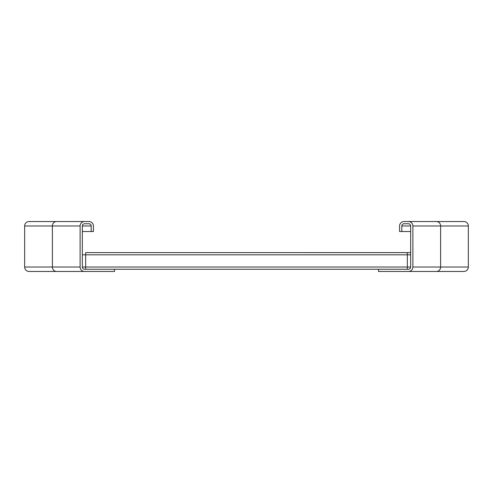 <?xml version="1.0" encoding="UTF-8"?>
<svg xmlns="http://www.w3.org/2000/svg" width="493" height="493" viewBox="0 0 493 493"><rect width="100%" height="100%" fill="white"/><g stroke="black" fill="none" stroke-linecap="round" stroke-linejoin="round"><path stroke-width="0.74" d="M24.65 251.492L24.65 241.508M56.578 271.458A4.437 4.197 -90 0 1 52.381 267.021L24.65 267.021L24.65 225.979A4.437 4.437 0 0 1 29.087 221.542L84.549 221.542A4.437 4.437 0 0 0 80.112 225.979L80.112 267.021A4.437 4.437 0 0 0 84.549 271.458L29.087 271.458A4.437 4.437 0 0 1 24.65 267.021A4.437 4.437 0 0 0 29.087 271.458M60.775 221.542L33.524 221.542M84.549 271.458L114.499 271.458L114.499 269.24L84.549 269.24A2.219 2.219 0 0 1 82.331 267.021L82.331 225.979A2.219 2.219 0 0 1 84.549 223.76L88.986 223.76A2.219 2.219 0 0 1 91.205 225.979L91.205 231.525L82.331 231.525M91.205 231.525L93.423 231.525L93.423 225.979A4.437 4.437 0 0 0 88.986 221.542L84.549 221.542M436.422 221.542A4.437 4.197 90 0 1 440.619 225.979L468.35 225.979L468.35 267.021A4.437 4.437 0 0 1 463.913 271.458L408.45 271.458A4.437 4.437 0 0 0 412.887 267.021L412.887 225.979A4.437 4.437 0 0 0 408.45 221.542L463.913 221.542A4.437 4.437 0 0 1 468.35 225.979A4.437 4.437 0 0 0 463.913 221.542M410.669 231.525L399.576 231.525L399.576 225.979A4.437 4.437 0 0 1 404.013 221.542L432.225 221.542M401.795 231.525L401.795 225.979A2.219 2.219 0 0 1 404.013 223.76L408.45 223.76A2.219 2.219 0 0 1 410.669 225.979L410.669 267.021A2.219 2.219 0 0 1 408.45 269.24L378.501 269.24L378.501 271.458L408.45 271.458M85.659 269.24L85.659 252.601L410.669 252.607L85.659 252.601M407.341 269.24L407.341 252.601M114.499 269.24L378.501 269.24M80.112 267.021L52.381 267.021L52.381 225.979L24.65 225.979A4.437 4.437 0 0 1 29.087 221.542M80.112 225.979L52.381 225.979A4.437 4.197 -90 0 1 56.578 221.542M91.205 225.979L82.331 225.979M412.887 225.979L440.619 225.979L440.619 267.021L468.35 267.021A4.437 4.437 0 0 1 463.913 271.458M412.887 267.021L440.619 267.021A4.437 4.197 90 0 1 436.422 271.458M401.795 225.979L410.669 225.979M82.331 254.819L410.669 254.819M82.331 267.021L410.669 267.021"/></g></svg>
